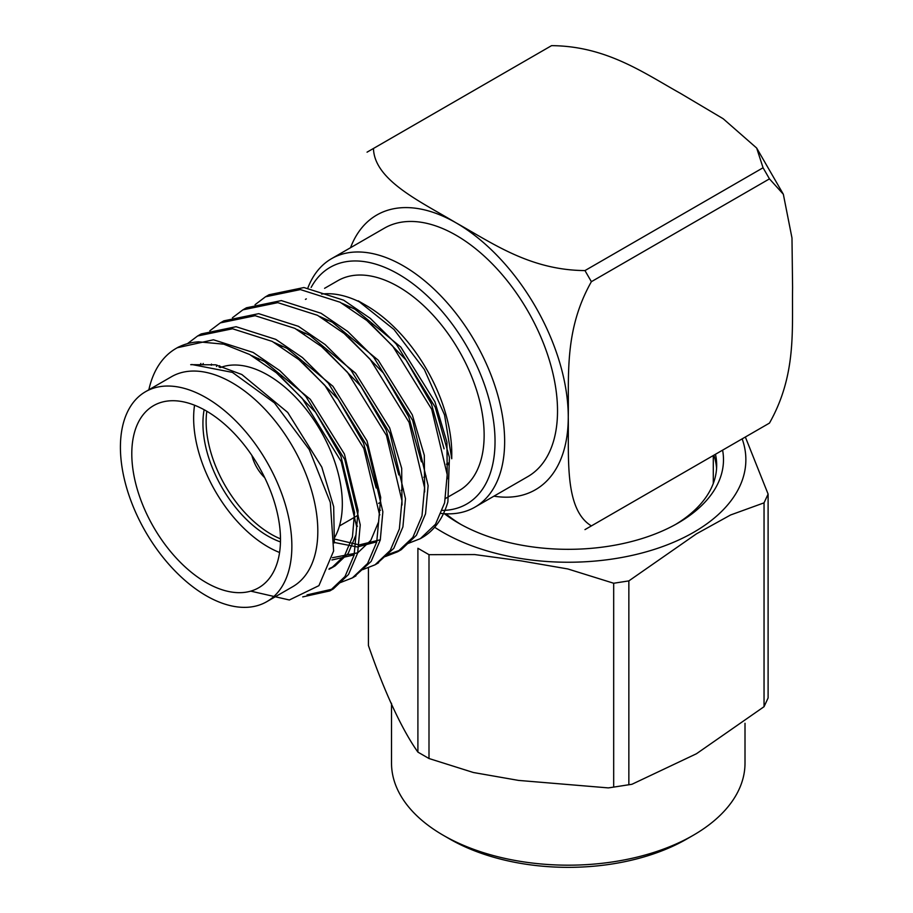 <?xml version="1.0" encoding="UTF-8"?>
<svg xmlns="http://www.w3.org/2000/svg" width="913" height="913" viewBox="0 0 913 913"><rect width="100%" height="100%" fill="white"/><g stroke="black" fill="none" stroke-linecap="round" stroke-linejoin="round"><path stroke-width="1.37" d="M493.956 496.158A158.622 91.585 -120 0 0 568.263 417.15C568.913 458.041 564.257 509.488 591.384 525.911L769.465 423.096C796.684 374.912 791.891 329.593 792.587 287.629L791.982 237.985L783.343 194.252L769.465 178.868L591.384 281.683C564.166 329.867 568.959 375.175 568.263 417.15A158.622 91.585 -120 0 0 456.101 222.875C492.484 243.132 530.054 270.202 584.971 270.579L763.063 167.764L756.672 148.054L723.176 118.736L680.425 93.354C644.042 73.097 606.472 46.038 551.555 45.65L373.463 148.465C374.364 180.42 420.802 201.682 456.101 222.875A158.622 91.585 -120 0 0 350.524 247.708M358.181 300.891L393.994 329.49L424.351 369.503L444.54 414.901L451.741 458.748L451.775 453.875A121.235 69.993 -120 0 0 366.045 305.387L358.204 300.856M362.027 303.173A121.235 69.993 -120 0 0 321.581 294.077M306.323 298.882A121.235 69.993 -120 0 0 305.433 299.384M280.759 345.24A121.235 69.993 -120 0 0 280.656 346.347M379.123 509.762A121.235 69.993 -120 0 0 380.436 510.264M379.351 514.624A124.408 71.83 -120 0 0 379.922 514.829M267.326 295.789L269.05 294.751L303.938 287.538L343.653 300.183L370.358 318.42L396.253 344.064L435.261 407.278L449.424 457.436L447.895 501.853A143.444 82.821 60 0 1 422.068 537.666A143.444 82.821 60 0 1 421.144 538.179M145.521 391.711L171.473 376.727A121.235 69.993 60 0 1 292.708 446.719A121.235 69.993 60 0 1 292.708 586.705L266.756 601.69A121.235 69.993 60 0 1 173.333 569.21A121.235 69.993 60 0 1 120.413 447.21A121.235 69.993 60 0 1 145.521 391.711A121.235 69.993 60 0 1 266.756 461.704A121.235 69.993 60 0 1 266.756 601.69M250.767 591.133L289.364 599.989L318.922 585.644L333.622 551.007L330.312 502.435L309.267 449.55L274.459 402.907L232.393 372.378L191.833 364.504M148.853 389.794A143.444 82.821 60 0 1 176.072 348.424A143.444 82.821 60 0 1 198.646 341.827L223.811 344.178L249.614 354.484L276.308 372.721L302.214 398.365L341.222 461.579L356.698 526.892L354.118 555.081L345 576.514L329.81 590.928L302.728 596.897M308.001 287.606A143.444 82.821 60 0 1 331.499 258.699L384.384 228.17A143.444 82.821 60 0 1 494.914 266.596A143.444 82.821 60 0 1 557.523 410.941A143.444 82.821 60 0 1 527.817 476.609L474.943 507.137A143.444 82.821 60 0 1 443.456 513.654M448.648 464.888A143.444 82.821 60 0 1 447.073 463.827M331.499 258.699A143.444 82.821 60 0 1 474.943 341.508A143.444 82.821 60 0 1 474.943 507.137M442.52 513.574A143.444 82.821 60 0 1 441.219 513.448M311.15 287.412A136.642 78.895 60 0 1 464.706 342.797A136.642 78.895 60 0 1 444.928 510.333M444.346 510.367A136.642 78.895 60 0 1 442.371 510.424M445.544 498.464L459.034 490.68A121.235 69.993 -120 0 0 484.141 435.181A121.235 69.993 -120 0 0 431.221 313.182A121.235 69.993 -120 0 0 337.799 280.702L324.583 288.325M280.485 539.629A105.143 60.703 60 0 1 258.71 587.755A105.143 60.703 60 0 1 153.567 527.052A105.143 60.703 60 0 1 153.567 405.646A105.143 60.703 60 0 1 234.584 433.812A105.143 60.703 60 0 1 280.485 539.629M280.462 541.923A91.996 53.114 60 0 1 202.937 423.438A91.996 53.114 60 0 1 204.135 409.732M220.318 367.585A105.143 60.703 60 0 1 299.475 401.412A105.143 60.703 60 0 1 342.329 503.919A105.143 60.703 60 0 1 334.535 537.7M279.572 552.491A105.143 60.703 60 0 1 194.549 405.212M187.382 343.699L197.642 335.973L232.53 328.771L272.245 341.416L298.939 359.654L324.834 385.297L363.853 448.511L379.329 513.825L376.738 542.025L367.619 563.458L352.384 577.895L340.115 582.677M209.796 330.837L220.284 322.905L255.161 315.704L294.865 328.36L321.559 346.598L347.465 372.242L386.473 435.455L401.948 500.769L399.369 528.958L390.25 550.391L375.06 564.805L362.735 569.621M211.325 365.257L211.474 364.104M232.416 317.77L242.915 309.838L277.792 302.648L317.484 315.293L344.19 333.53L370.085 359.174L409.104 422.388L424.568 487.702L421.989 515.891L412.87 537.335L397.646 551.772L385.366 556.553M255.047 304.714L265.5 296.793L300.388 289.581L340.115 302.237L366.809 320.463L392.716 346.118L431.723 409.332L447.199 474.646L444.62 502.835L435.49 524.267L420.322 538.67L407.985 543.486M177.305 347.739L213.471 339.784L253.152 352.441L279.857 370.678L305.752 396.322L344.772 459.536L360.236 524.849L357.656 553.038L348.538 574.471L333.348 588.885L307.053 594.888M199.445 334.98L201.18 333.941L236.068 326.717L275.783 339.374L302.477 357.611L328.383 383.255L367.391 446.468L382.867 511.782L380.276 539.971L371.157 561.415L354.153 576.822M222.076 321.912L223.833 320.851L258.71 313.661L298.403 326.318L325.108 344.543L351.003 370.199L390.011 433.413L405.486 498.726L402.907 526.915L393.788 548.348L376.784 563.755M244.695 308.856L246.453 307.795L281.33 300.594L321.034 313.25L347.727 331.487L373.634 357.131L412.642 420.345L428.117 485.659L425.526 513.848L416.408 535.292L401.184 549.729L386.804 554.944M190.714 364.675L215.651 364.812L241.842 374.513L287.709 412.425L321.798 467.102L333.679 506.715L334.363 542.938M251.634 355.591L264.473 361.445L310.34 399.358L344.418 454.046L358.09 510.55L355.979 534.915L348.195 553.438L335.151 565.866L329.262 568.616M202.857 364.161L203.245 363.465M274.254 342.535L287.093 348.389L332.96 386.302L367.049 440.979L380.721 497.482L378.61 521.859L370.815 540.382L357.748 552.822L332.458 557.717M219.223 367.243L219.645 365.714M296.885 329.467L309.724 335.322L355.591 373.234L389.668 427.923L401.686 468.323L402.017 505.037M380.356 539.766L359.288 544.901L334.512 539.058M319.504 316.412L332.343 322.255L378.21 360.179L412.299 414.856L424.305 455.267L424.648 491.981M357.519 526.162L356.663 525.785M342.135 303.344L354.974 309.199L400.841 347.111L434.919 401.788L446.936 442.2L447.267 478.914M280.485 376.282L315.499 412.208L340.88 456.089L354.552 512.592L352.441 536.97L344.646 555.492L331.602 567.909L329 569.29M200.54 364.059L200.883 363.477M303.116 363.214L338.13 399.141L363.511 443.022L376.19 487.987M354.198 554.864L331.944 559.977M216.484 366.455L216.906 365.074M325.736 350.158L360.749 386.085L386.131 429.966L398.81 474.92M376.807 541.82L357.314 546.955L334.386 542.493M348.355 337.091L383.38 373.018L408.75 416.899L421.441 461.852M258.162 359.494L258.265 358.364M370.986 324.024L406 359.95L431.381 403.843L444.06 448.797M763.063 167.764L769.465 178.868M584.971 529.608L591.384 525.911M373.463 148.465L367.049 152.174M591.384 281.683L584.971 270.579M447.553 463.553A145.03 83.734 0 0 0 448.66 464.5M251.897 455.45A28.782 16.617 -120 0 0 264.736 477.704M206.806 411.238A91.996 53.114 -120 0 0 280.485 538.853M445.955 513.802A148.42 85.696 -0 0 0 460.962 524.461M675.563 524.461A148.42 85.696 -0 0 0 716.682 465.253A148.42 85.696 -0 0 0 715.461 454.275M713.84 455.21A148.42 85.696 180 0 1 716.579 468.586M368.418 567.932L368.418 645.491C384.464 692.02 401.914 729.578 417.903 752.118L417.903 548.268L428.996 554.67L428.996 758.52L473.402 772.512L518.55 780.41L608.309 787.896L613.684 787.097L613.684 583.247L567.84 568.959L521.277 560.913L474.669 554.556L428.996 554.67M628.852 784.746L631.967 784.267L696.448 753.75L764.044 706.696L764.044 502.846L730.583 514.978L696.448 533.843L628.852 580.896L628.852 784.746L613.684 787.097M745.35 437.019L768.107 494.093L768.107 697.943L764.044 706.696M764.044 502.846L768.107 494.093M613.684 583.247L628.852 580.896M444.414 513.722A155.221 89.622 -0 0 0 458.497 523.069A155.221 89.622 -0 0 0 678.028 523.069A155.221 89.622 -0 0 0 722.605 450.155M428.996 758.52L417.903 752.118M391.517 703.284L391.517 763.131A176.745 102.051 -0 0 0 443.284 835.292L449.687 838.99A167.684 96.812 -0 0 0 686.838 838.99L693.241 835.292A176.745 102.051 -0 0 0 745.008 763.131L745.008 723.256M443.284 835.292A176.745 102.051 -0 0 0 693.241 835.292M742.155 438.856A177.601 102.541 180 0 1 693.846 532.211A177.601 102.541 180 0 1 434.645 527.246M350.683 307.019L349.439 307.738L350.683 307.019M328.064 320.075L326.808 320.794L328.064 320.075M305.433 333.142L304.189 333.861L305.433 333.142M282.813 346.198L281.558 346.917L282.813 346.198M260.182 359.266L258.938 359.984L260.182 359.266M448.671 462.914L446.457 464.181L448.671 462.914M426.051 475.97L423.837 477.248L426.051 475.97M403.42 489.037L401.206 490.315L403.42 489.037M380.801 502.093L378.587 503.371L380.801 502.093M358.17 515.16L339.442 525.979L358.17 515.16M269.073 294.739L265.535 296.782M246.453 307.795L242.915 309.838M223.822 320.862L220.284 322.905M201.202 333.918L197.665 335.961M178.571 346.986L176.072 348.424M422.068 537.666L420.288 538.693M401.195 549.717L397.657 551.76M378.575 562.773L375.038 564.816M355.956 575.841L352.407 577.883M333.325 588.896L329.787 590.939M331.579 567.932L335.128 565.877M756.672 148.054L783.343 194.252M713.293 483.491L713.293 455.53M631.18 784.404L609.724 787.714"/></g></svg>
